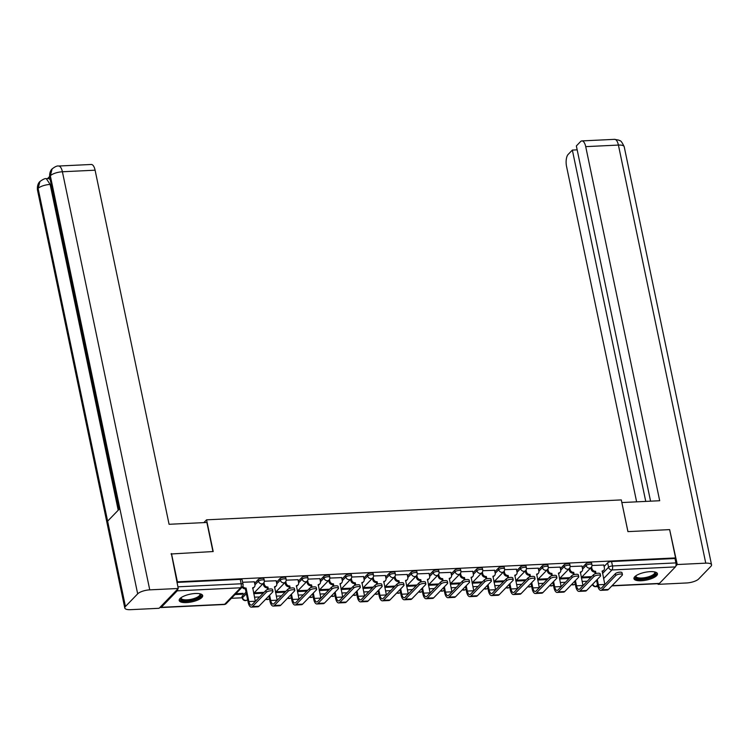 <?xml version="1.0" encoding="UTF-8"?>
<svg xmlns="http://www.w3.org/2000/svg" width="749" height="749" viewBox="0 0 749 749"><rect width="100%" height="100%" fill="white"/><g stroke="black" fill="none" stroke-linecap="round" stroke-linejoin="round"><path stroke-width="1.12" d="M263.976 578.865A3.08 1.011 168.2 0 0 262.084 578.322A3.08 1.011 168.2 0 0 258.162 579.623L258.489 581.187A3.08 1.011 -11.8 0 1 262.412 579.885A3.08 1.011 -11.8 0 1 264.294 580.428L263.976 578.865M285.818 577.816A3.08 1.011 168.2 0 0 283.927 577.273A3.08 1.011 168.2 0 0 280.004 578.574L280.332 580.138A3.08 1.011 -11.8 0 1 284.255 578.837A3.08 1.011 -11.8 0 1 286.137 579.38L285.818 577.816M307.661 576.767A3.08 1.011 168.2 0 0 305.77 576.224A3.08 1.011 168.2 0 0 301.847 577.526L302.175 579.089A3.08 1.011 -11.8 0 1 306.098 577.788A3.08 1.011 -11.8 0 1 307.979 578.331L307.661 576.767M329.504 575.719A3.08 1.011 168.2 0 0 327.613 575.176A3.08 1.011 168.2 0 0 323.69 576.477L324.017 578.041A3.08 1.011 -11.8 0 1 327.94 576.739A3.08 1.011 -11.8 0 1 329.822 577.282L329.504 575.719M351.347 574.67A3.08 1.011 168.2 0 0 349.455 574.127A3.08 1.011 168.2 0 0 345.532 575.429L345.86 576.992A3.08 1.011 -11.8 0 1 349.783 575.691A3.08 1.011 -11.8 0 1 351.665 576.234L351.347 574.67M373.18 573.612A3.08 1.011 168.2 0 0 371.298 573.079A3.08 1.011 168.2 0 0 367.375 574.38L367.703 575.944A3.08 1.011 -11.8 0 1 371.626 574.642A3.08 1.011 -11.8 0 1 373.508 575.185L373.18 573.612M395.023 572.564A3.08 1.011 168.2 0 0 393.141 572.03A3.08 1.011 168.2 0 0 389.218 573.331L389.546 574.895A3.08 1.011 -11.8 0 1 393.468 573.594A3.08 1.011 -11.8 0 1 395.35 574.137L395.023 572.564M416.865 571.515A3.08 1.011 168.2 0 0 414.983 570.981A3.08 1.011 168.2 0 0 411.061 572.283L411.388 573.846A3.08 1.011 -11.8 0 1 415.311 572.545A3.08 1.011 -11.8 0 1 417.193 573.088L416.865 571.515M438.708 570.466A3.08 1.011 168.2 0 0 436.826 569.933A3.08 1.011 168.2 0 0 432.903 571.234L433.231 572.798A3.08 1.011 -11.8 0 1 437.154 571.496A3.08 1.011 -11.8 0 1 439.036 572.039L438.708 570.466M460.551 569.418A3.08 1.011 168.2 0 0 458.669 568.884A3.08 1.011 168.2 0 0 454.746 570.186L455.074 571.749A3.08 1.011 -11.8 0 1 458.997 570.448A3.08 1.011 -11.8 0 1 460.878 570.991L460.551 569.418M482.393 568.369A3.08 1.011 168.2 0 0 480.512 567.836A3.08 1.011 168.2 0 0 476.589 569.137L476.916 570.701A3.08 1.011 -11.8 0 1 480.839 569.399A3.08 1.011 -11.8 0 1 482.721 569.942L482.393 568.369M504.236 567.321A3.08 1.011 168.2 0 0 502.354 566.787A3.08 1.011 168.2 0 0 498.431 568.088L498.759 569.652A3.08 1.011 -11.8 0 1 502.682 568.351A3.08 1.011 -11.8 0 1 504.564 568.894L504.236 567.321M526.079 566.272A3.08 1.011 168.2 0 0 524.197 565.738A3.08 1.011 168.2 0 0 520.274 567.04L520.602 568.603A3.08 1.011 -11.8 0 1 524.525 567.302A3.08 1.011 -11.8 0 1 526.407 567.845L526.079 566.272M547.922 565.223A3.08 1.011 168.2 0 0 546.04 564.69A3.08 1.011 168.2 0 0 542.117 565.991L542.445 567.555A3.08 1.011 -11.8 0 1 546.367 566.253A3.08 1.011 -11.8 0 1 548.249 566.796L547.922 565.223M569.764 564.175A3.08 1.011 168.2 0 0 567.882 563.641A3.08 1.011 168.2 0 0 563.96 564.943L564.287 566.506A3.08 1.011 -11.8 0 1 568.21 565.205A3.08 1.011 -11.8 0 1 570.092 565.748L569.764 564.175M591.607 563.126A3.08 1.011 168.2 0 0 589.725 562.593A3.08 1.011 168.2 0 0 585.802 563.894L586.13 565.458A3.08 1.011 -11.8 0 1 590.053 564.156A3.08 1.011 -11.8 0 1 591.935 564.699L591.607 563.126M641.313 580.747A12.003 3.942 168.2 0 0 657.453 573.753A12.003 3.942 168.2 0 0 650.104 571.656A12.003 3.942 168.2 0 0 633.963 578.659A12.003 3.942 168.2 0 0 641.313 580.747M186.538 602.58A12.003 3.942 168.2 0 0 202.679 595.586A12.003 3.942 168.2 0 0 195.33 593.498A12.003 3.942 168.2 0 0 179.189 600.492A12.003 3.942 168.2 0 0 186.538 602.58M231.404 598.301L242.245 597.777M254.482 597.187L259.613 596.944M276.325 596.138L281.455 595.895M298.168 595.09L303.298 594.846M320.01 594.041L325.141 593.798M341.853 592.993L346.984 592.749M363.696 591.944L368.826 591.701M385.538 590.895L390.669 590.652M407.381 589.847L412.512 589.603M429.224 588.798L434.354 588.555M451.067 587.75L456.197 587.506M472.909 586.701L478.04 586.458M494.752 585.652L499.883 585.409M516.595 584.604L521.725 584.36M538.437 583.555L543.568 583.312M560.28 582.507L565.411 582.263M582.123 581.458L587.253 581.215M171.465 553.539L177.382 581.833L675.561 557.921L669.643 529.618L627.924 531.621L621.296 499.911L206.565 519.825L213.193 551.536L171.034 553.988M160.164 607.177A3.08 1.264 -92.7 0 0 160.81 607.551A3.08 1.264 -92.7 0 0 161.26 607.327L177.204 590.839A3.08 1.264 -92.7 0 0 177.859 588.883M604.097 566.506L607.645 562.845L608.562 567.255A3.08 1.011 -11.8 0 1 612.485 565.954L675.916 562.911A3.08 1.264 87.3 0 1 675.383 566.918L659.438 583.405A3.08 1.264 87.3 0 1 658.989 583.64L611.867 585.896M675.916 562.911L674.999 558.501L675.561 557.921M581.945 566.085L570.158 566.534M560.102 567.133L548.315 567.583M538.259 568.182L526.472 568.631M516.417 569.231L504.629 569.68M494.574 570.279L482.787 570.729M472.731 571.328L460.944 571.777M450.889 572.376L439.101 572.826M429.046 573.425L417.259 573.874M407.203 574.474L395.416 574.923M385.361 575.522L373.573 575.972M363.518 576.571L351.73 577.02M341.675 577.619L329.888 578.069M319.832 578.668L308.045 579.117M297.99 579.717L286.202 580.166M276.147 580.765L264.36 581.215M235.008 594.566L242.311 594.219L242.133 593.395M242.311 594.219L243.153 593.348L235.86 593.695M254.304 581.814L242.62 582.263M242.208 596.11L242.536 597.674A3.08 1.011 -11.8 0 0 242.33 598.17L242.002 596.607A3.08 1.011 168.2 0 1 242.208 596.11L246.037 592.159M254.613 583.284L258.162 579.623M276.456 582.235L280.004 578.574M298.299 581.187L301.847 577.526M320.141 580.138L323.69 576.477M341.984 579.089L345.532 575.429M363.827 578.041L367.375 574.38M385.669 576.992L389.218 573.331M407.512 575.944L411.061 572.283M429.355 574.895L432.903 571.234M451.198 573.846L454.746 570.186M473.04 572.798L476.589 569.137M494.883 571.749L498.431 568.088M516.726 570.701L520.274 567.04M538.568 569.652L542.117 565.991M560.411 568.603L563.96 564.943M582.254 567.555L585.802 563.894M203.859 522.615L206.565 519.825M603.788 565.036L592 565.486M253.742 593.667L263.217 593.217M275.585 592.618L285.06 592.169M297.428 591.57L306.903 591.12M319.271 590.521L328.745 590.072M341.113 589.472L350.588 589.023M362.956 588.424L372.431 587.974M384.799 587.375L394.274 586.926M406.641 586.327L416.116 585.877M428.484 585.278L437.959 584.829M450.327 584.229L459.802 583.78M472.17 583.181L481.644 582.731M494.012 582.132L503.487 581.683M515.855 581.084L525.33 580.634M537.698 580.035L547.173 579.586M559.54 578.986L569.015 578.537M581.383 577.938L590.858 577.488M591.701 576.608L581.833 577.086M176.97 582.413L240.242 579.37A3.08 1.011 -11.8 0 1 242.133 579.913L243.051 584.314A3.08 1.011 -11.8 0 0 241.169 583.78L240.242 579.37M674.999 558.501L611.568 561.544A3.08 1.011 168.2 0 0 607.645 562.845M569.858 577.657L559.99 578.134M548.015 578.705L538.147 579.183M526.173 579.754L516.304 580.232M504.33 580.803L494.462 581.28M482.487 581.851L472.619 582.329M460.644 582.9L450.776 583.377M438.802 583.948L428.934 584.426M416.959 584.997L407.091 585.475M395.116 586.046L385.248 586.523M373.274 587.094L363.405 587.572M351.431 588.143L341.563 588.62M329.588 589.191L319.72 589.669M307.745 590.24L297.877 590.718M285.903 591.289L276.035 591.766M264.06 592.337L254.192 592.815M596.522 580.222L597.636 585.531A7.771 3.202 -92.7 0 0 600.857 590.343L607.299 590.034A7.771 3.202 -92.7 0 0 608.422 589.454L622.204 575.213A3.539 1.161 168.2 0 0 622.447 574.642A3.539 1.161 168.2 0 0 619.526 574.09A3.539 1.161 168.2 0 0 615.762 575.522L615.378 573.668A3.539 1.161 -11.8 0 1 619.133 572.245A3.539 1.161 -11.8 0 1 622.054 572.788L622.447 574.642M604.836 584.566A5.767 2.378 87.3 0 1 604.808 584.463L602.196 570.944A3.08 2.612 44 0 0 603.816 570.232A3.08 2.612 44 0 0 604.406 567.957L603.769 564.924M603.816 570.232L603.085 570.991A3.08 2.612 -136 0 1 602.121 571.581M591.588 566.871L591.944 568.557A3.08 2.612 44 0 0 595.333 571.272L594.809 572.021L595.183 573.8M594.809 572.021L594.603 572.03A3.08 2.612 -136 0 1 591.204 569.315L590.877 567.733M615.378 573.668L601.597 587.918A5.767 2.378 87.3 0 1 600.754 588.349A5.767 2.378 87.3 0 1 598.367 584.772L597.262 579.464M596.026 573.537L595.549 571.262M600.857 590.343A7.771 3.202 -92.7 0 0 601.981 589.763L615.762 575.522M574.68 581.271L575.794 586.579A7.771 3.202 -92.7 0 0 579.014 591.392L585.456 591.083A7.771 3.202 -92.7 0 0 586.579 590.502L600.361 576.262A3.539 1.161 168.2 0 0 600.604 575.691A3.539 1.161 168.2 0 0 597.683 575.138A3.539 1.161 168.2 0 0 593.92 576.571L593.536 574.717A3.539 1.161 -11.8 0 1 597.29 573.294A3.539 1.161 -11.8 0 1 600.211 573.837L600.604 575.691M582.994 585.615A5.767 2.378 87.3 0 1 582.965 585.512L580.353 571.993A3.08 2.612 44 0 0 581.973 571.281A3.08 2.612 44 0 0 582.563 569.006L581.926 565.972M581.973 571.281L581.243 572.039A3.08 2.612 -136 0 1 580.278 572.629M569.746 567.92L570.101 569.605A3.08 2.612 44 0 0 573.491 572.32L572.966 573.069L573.341 574.848M572.966 573.069L572.76 573.079A3.08 2.612 -136 0 1 569.362 570.364L569.034 568.781M593.536 574.717L579.754 588.967A5.767 2.378 87.3 0 1 578.911 589.397A5.767 2.378 87.3 0 1 576.524 585.821L575.419 580.512M574.183 574.586L573.706 572.311M579.014 591.392A7.771 3.202 -92.7 0 0 580.138 590.811L593.92 576.571M552.837 582.319L553.951 587.628A7.771 3.202 -92.7 0 0 557.172 592.44L563.613 592.131A7.771 3.202 -92.7 0 0 564.737 591.551L578.518 577.31A3.539 1.161 168.2 0 0 578.762 576.739A3.539 1.161 168.2 0 0 575.841 576.187A3.539 1.161 168.2 0 0 572.077 577.619L571.693 575.766A3.539 1.161 -11.8 0 1 575.457 574.343A3.539 1.161 -11.8 0 1 578.368 574.886L578.762 576.739M561.151 586.664A5.767 2.378 87.3 0 1 561.123 586.561L558.511 573.041A3.08 2.612 44 0 0 560.13 572.33A3.08 2.612 44 0 0 560.72 570.055L560.083 567.021M560.13 572.33L559.4 573.088A3.08 2.612 -136 0 1 558.436 573.678M547.903 568.968L548.259 570.654A3.08 2.612 44 0 0 551.648 573.369L551.124 574.118L551.498 575.897M551.124 574.118L550.918 574.127A3.08 2.612 -136 0 1 547.519 571.412L547.191 569.83M571.693 575.766L557.911 590.015A5.767 2.378 87.3 0 1 557.069 590.446A5.767 2.378 87.3 0 1 554.681 586.87L553.577 581.561M552.341 575.635L551.863 573.36M557.172 592.44A7.771 3.202 -92.7 0 0 558.295 591.86L572.077 577.619M627.962 531.621L621.857 502.579M621.885 502.551L659.691 500.735L585.718 146.635A9.231 3.801 -92.7 0 0 581.898 140.915A9.231 3.801 -92.7 0 0 580.55 141.598L576.356 145.943L650.563 501.175M711.55 564.812A9.456 3.108 168.2 0 0 705.755 563.154L618.412 145.072A9.231 3.801 -92.7 0 0 614.592 139.342L618.946 140.166C619.938 141.542 620.228 138.396 624.207 146.72L711.55 564.812A9.456 3.108 168.2 0 1 710.904 566.328L698.667 578.977A9.456 3.108 168.2 0 1 686.599 582.965L658.099 584.342L657.968 583.686M705.755 563.154L677.265 564.531L675.86 565.972M658.764 583.649L658.099 584.342M577.17 149.847L572.358 150.081L568.154 154.416A9.231 3.801 -92.7 0 0 566.553 166.447L636.622 501.839M572.358 150.081L645.75 501.409M677.265 564.531L669.718 529.955M212.95 551.545L206.883 522.474L169.077 524.291L95.095 170.192L62.401 171.764L149.753 589.856L178.243 588.48L171.381 553.623M149.753 589.856A9.456 3.108 168.2 0 0 137.676 593.845L119.849 508.524L107.622 521.164L125.439 606.493L137.676 593.845M125.439 606.493A9.456 3.108 168.2 0 0 124.793 608.01A9.456 3.108 168.2 0 0 130.588 609.667L159.078 608.291L178.243 588.48M49.584 176.511L47.505 178.655M58.581 166.035C57.233 165.669 55.089 166.624 52.13 168.9L50.333 175.762A9.456 3.108 168.2 0 1 62.401 171.764A9.231 3.801 -92.7 0 0 58.581 166.035L91.275 164.471A9.231 3.801 87.3 0 1 95.095 170.192M51.194 184.385L50.146 184.432L46.326 178.711L48.217 178.618A9.231 3.801 87.3 0 1 50.258 179.872M118.211 510.219L50.146 184.432A9.456 3.108 168.2 0 0 38.096 188.402L39.94 181.511C43.199 179.17 45.324 178.234 46.326 178.711M654.869 571.983A10.383 3.417 -11.8 0 1 654.926 574.614A10.383 3.417 -11.8 0 1 642.258 578.968A10.383 3.417 -11.8 0 1 635.62 576M635.938 575.775A9.615 3.165 168.2 0 0 635.91 576.318A9.615 3.165 168.2 0 0 643.85 577.816A9.615 3.165 168.2 0 0 654.074 573.94A9.615 3.165 168.2 0 0 654.729 572.386A9.615 3.165 168.2 0 0 654.495 571.899M633.991 577.975A11.918 3.923 168.2 0 0 644.374 579.249A11.918 3.923 168.2 0 0 656.321 574.549A11.918 3.923 168.2 0 0 657.145 573.135M200.095 593.817A10.383 3.417 -11.8 0 1 200.142 596.447A10.383 3.417 -11.8 0 1 187.484 600.801A10.383 3.417 -11.8 0 1 180.846 597.833M181.164 597.608A9.615 3.165 168.2 0 0 181.136 598.151A9.615 3.165 168.2 0 0 189.076 599.649A9.615 3.165 168.2 0 0 199.3 595.773A9.615 3.165 168.2 0 0 199.955 594.219A9.615 3.165 168.2 0 0 199.721 593.732M179.217 599.809A11.918 3.923 168.2 0 0 189.6 601.082A11.918 3.923 168.2 0 0 201.547 596.382A11.918 3.923 168.2 0 0 202.37 594.968M531.004 583.368L532.108 588.677A7.771 3.202 -92.7 0 0 535.329 593.489L541.77 593.18A7.771 3.202 -92.7 0 0 542.894 592.599L556.676 578.359A3.539 1.161 168.2 0 0 556.919 577.788A3.539 1.161 168.2 0 0 553.998 577.236A3.539 1.161 168.2 0 0 550.234 578.668L549.85 576.814A3.539 1.161 -11.8 0 1 553.614 575.391A3.539 1.161 -11.8 0 1 556.526 575.944L556.919 577.788M539.308 587.712A5.767 2.378 87.3 0 1 539.28 587.609L536.668 574.09A3.08 2.612 44 0 0 538.288 573.378A3.08 2.612 44 0 0 538.877 571.103L538.241 568.07M538.288 573.378L537.557 574.137A3.08 2.612 -136 0 1 536.593 574.726M526.06 570.017L526.416 571.702A3.08 2.612 44 0 0 529.805 574.417L529.281 575.166L529.655 576.945M529.281 575.166L529.075 575.176A3.08 2.612 -136 0 1 525.676 572.461L525.349 570.878M549.85 576.814L536.069 591.064A5.767 2.378 87.3 0 1 535.226 591.495A5.767 2.378 87.3 0 1 532.839 587.918L531.734 582.61M530.498 576.683L530.02 574.408M535.329 593.489A7.771 3.202 -92.7 0 0 536.453 592.908L550.234 578.668M509.161 584.417L510.266 589.725A7.771 3.202 -92.7 0 0 513.486 594.537L519.928 594.229A7.771 3.202 -92.7 0 0 521.051 593.648L534.833 579.408A3.539 1.161 168.2 0 0 535.076 578.837A3.539 1.161 168.2 0 0 532.155 578.284A3.539 1.161 168.2 0 0 528.391 579.717L528.008 577.863A3.539 1.161 -11.8 0 1 531.771 576.44A3.539 1.161 -11.8 0 1 534.683 576.992L535.076 578.837M517.465 588.761A5.767 2.378 87.3 0 1 517.437 588.658L514.825 575.138A3.08 2.612 44 0 0 516.445 574.427A3.08 2.612 44 0 0 517.035 572.152L516.398 569.118M516.445 574.427L515.715 575.185A3.08 2.612 -136 0 1 514.75 575.775M504.217 571.066L504.573 572.751A3.08 2.612 44 0 0 507.962 575.466L507.438 576.215L507.813 577.994M507.438 576.215L507.232 576.224A3.08 2.612 -136 0 1 503.834 573.509L503.506 571.927M528.008 577.863L514.226 592.113A5.767 2.378 87.3 0 1 513.383 592.543A5.767 2.378 87.3 0 1 510.996 588.967L509.891 583.658M508.655 577.732L508.178 575.457M513.486 594.537A7.771 3.202 -92.7 0 0 514.61 593.957L528.391 579.717M487.318 585.465L488.423 590.774A7.771 3.202 -92.7 0 0 491.644 595.586L498.085 595.277A7.771 3.202 -92.7 0 0 499.209 594.697L512.99 580.456A3.539 1.161 168.2 0 0 513.234 579.885A3.539 1.161 168.2 0 0 510.312 579.333A3.539 1.161 168.2 0 0 506.549 580.765L506.165 578.911A3.539 1.161 -11.8 0 1 509.929 577.488A3.539 1.161 -11.8 0 1 512.84 578.041L513.234 579.885M495.623 589.809A5.767 2.378 87.3 0 1 495.595 589.706L492.982 576.187A3.08 2.612 44 0 0 494.602 575.475A3.08 2.612 44 0 0 495.192 573.21L494.555 570.167M494.602 575.475L493.872 576.234A3.08 2.612 -136 0 1 492.908 576.824M482.375 572.114L482.731 573.8A3.08 2.612 44 0 0 486.12 576.515L485.595 577.264L485.97 579.043M485.595 577.264L485.389 577.273A3.08 2.612 -136 0 1 481.991 574.558L481.663 572.976M506.165 578.911L492.383 593.161A5.767 2.378 87.3 0 1 491.541 593.592A5.767 2.378 87.3 0 1 489.153 590.015L488.048 584.707M486.813 578.78L486.335 576.505M491.644 595.586A7.771 3.202 -92.7 0 0 492.767 595.006L506.549 580.765M465.475 586.514L466.58 591.822A7.771 3.202 -92.7 0 0 469.801 596.635L476.242 596.326A7.771 3.202 -92.7 0 0 477.366 595.745L491.147 581.505A3.539 1.161 168.2 0 0 491.391 580.934A3.539 1.161 168.2 0 0 488.47 580.381A3.539 1.161 168.2 0 0 484.706 581.814L484.322 579.96A3.539 1.161 -11.8 0 1 488.086 578.537A3.539 1.161 -11.8 0 1 490.998 579.089L491.391 580.934M473.78 590.858A5.767 2.378 87.3 0 1 473.752 590.755L471.14 577.236A3.08 2.612 44 0 0 472.759 576.524A3.08 2.612 44 0 0 473.349 574.258L472.713 571.215M472.759 576.524L472.029 577.282A3.08 2.612 -136 0 1 471.065 577.872M460.532 573.163L460.888 574.848A3.08 2.612 44 0 0 464.277 577.563L463.753 578.312L464.127 580.091M463.753 578.312L463.547 578.322A3.08 2.612 -136 0 1 460.148 575.606L459.82 574.024M484.322 579.96L470.541 594.21A5.767 2.378 87.3 0 1 469.698 594.64A5.767 2.378 87.3 0 1 467.31 591.064L466.206 585.755M464.97 579.829L464.492 577.554M469.801 596.635A7.771 3.202 -92.7 0 0 470.924 596.054L484.706 581.814M443.633 587.562L444.737 592.871A7.771 3.202 -92.7 0 0 447.958 597.683L454.4 597.374A7.771 3.202 -92.7 0 0 455.523 596.794L469.305 582.553A3.539 1.161 168.2 0 0 469.548 581.982A3.539 1.161 168.2 0 0 466.627 581.43A3.539 1.161 168.2 0 0 462.863 582.862L462.479 581.009A3.539 1.161 -11.8 0 1 466.243 579.586A3.539 1.161 -11.8 0 1 469.155 580.138L469.548 581.982M451.937 591.907A5.767 2.378 87.3 0 1 451.909 591.804L449.297 578.284A3.08 2.612 44 0 0 450.917 577.573A3.08 2.612 44 0 0 451.507 575.307L450.87 572.264M450.917 577.573L450.186 578.331A3.08 2.612 -136 0 1 449.222 578.921M438.689 574.211L439.045 575.897A3.08 2.612 44 0 0 442.434 578.612L441.919 579.361L442.284 581.14M441.919 579.361L441.704 579.37A3.08 2.612 -136 0 1 438.315 576.655L437.978 575.073M462.479 581.009L448.698 595.258A5.767 2.378 87.3 0 1 447.855 595.689A5.767 2.378 87.3 0 1 445.468 592.113L444.363 586.804M443.127 580.878L442.65 578.602M447.958 597.683A7.771 3.202 -92.7 0 0 449.082 597.103L462.863 582.862M421.79 588.611L422.895 593.92A7.771 3.202 -92.7 0 0 426.115 598.732L432.557 598.423A7.771 3.202 -92.7 0 0 433.68 597.842L447.462 583.602A3.539 1.161 168.2 0 0 447.705 583.031A3.539 1.161 168.2 0 0 444.784 582.479A3.539 1.161 168.2 0 0 441.021 583.911L440.637 582.057A3.539 1.161 -11.8 0 1 444.4 580.634A3.539 1.161 -11.8 0 1 447.322 581.187L447.705 583.031M430.095 592.955A5.767 2.378 87.3 0 1 430.066 592.852L427.454 579.333A3.08 2.612 44 0 0 429.074 578.621A3.08 2.612 44 0 0 429.664 576.356L429.027 573.313M429.074 578.621L428.344 579.38A3.08 2.612 -136 0 1 427.379 579.969M416.847 575.26L417.202 576.945A3.08 2.612 44 0 0 420.592 579.66L420.077 580.409L420.442 582.188M420.077 580.409L419.861 580.419A3.08 2.612 -136 0 1 416.472 577.704L416.135 576.121M440.637 582.057L426.855 596.307A5.767 2.378 87.3 0 1 426.012 596.738A5.767 2.378 87.3 0 1 423.625 593.161L422.52 587.853M421.284 581.926L420.807 579.651M426.115 598.732A7.771 3.202 -92.7 0 0 427.239 598.151L441.021 583.911M399.947 589.66L401.052 594.968A7.771 3.202 -92.7 0 0 404.273 599.78L410.714 599.472A7.771 3.202 -92.7 0 0 411.838 598.891L425.619 584.651A3.539 1.161 168.2 0 0 425.863 584.08A3.539 1.161 168.2 0 0 422.942 583.527A3.539 1.161 168.2 0 0 419.178 584.96L418.794 583.106A3.539 1.161 -11.8 0 1 422.558 581.683A3.539 1.161 -11.8 0 1 425.479 582.235L425.863 584.08M408.252 594.004A5.767 2.378 87.3 0 1 408.224 593.901L405.612 580.381A3.08 2.612 44 0 0 407.231 579.67A3.08 2.612 44 0 0 407.821 577.404L407.184 574.361M407.231 579.67L406.501 580.428A3.08 2.612 -136 0 1 405.537 581.018M395.004 576.309L395.36 577.994A3.08 2.612 44 0 0 398.749 580.709L398.234 581.458L398.599 583.237M398.234 581.458L398.019 581.467A3.08 2.612 -136 0 1 394.629 578.752L394.292 577.17M418.794 583.106L405.012 597.356A5.767 2.378 87.3 0 1 404.17 597.786A5.767 2.378 87.3 0 1 401.782 594.21L400.678 588.901M399.442 582.975L398.964 580.7M404.273 599.78A7.771 3.202 -92.7 0 0 405.396 599.2L419.178 584.96M378.105 590.708L379.209 596.017A7.771 3.202 -92.7 0 0 382.43 600.829L388.871 600.52A7.771 3.202 -92.7 0 0 389.995 599.94L403.777 585.699A3.539 1.161 168.2 0 0 404.02 585.128A3.539 1.161 168.2 0 0 401.099 584.576A3.539 1.161 168.2 0 0 397.335 586.008L396.951 584.154A3.539 1.161 -11.8 0 1 400.715 582.731A3.539 1.161 -11.8 0 1 403.636 583.284L404.02 585.128M386.409 595.052A5.767 2.378 87.3 0 1 386.381 594.949L383.769 581.43A3.08 2.612 44 0 0 385.389 580.718A3.08 2.612 44 0 0 385.978 578.453L385.342 575.41M385.389 580.718L384.658 581.477A3.08 2.612 -136 0 1 383.694 582.067M373.161 577.357L373.517 579.043A3.08 2.612 44 0 0 376.906 581.758L376.391 582.507L376.756 584.286M376.391 582.507L376.176 582.516A3.08 2.612 -136 0 1 372.787 579.801L372.45 578.219M396.951 584.154L383.17 598.404A5.767 2.378 87.3 0 1 382.336 598.835A5.767 2.378 87.3 0 1 379.94 595.258L378.835 589.95M377.599 584.023L377.122 581.748M382.43 600.829A7.771 3.202 -92.7 0 0 383.554 600.249L397.335 586.008M356.262 591.757L357.367 597.065A7.771 3.202 -92.7 0 0 360.587 601.878L367.029 601.569A7.771 3.202 -92.7 0 0 368.152 600.988L381.934 586.748A3.539 1.161 168.2 0 0 382.177 586.177A3.539 1.161 168.2 0 0 379.256 585.624A3.539 1.161 168.2 0 0 375.492 587.057L375.109 585.203A3.539 1.161 -11.8 0 1 378.872 583.78A3.539 1.161 -11.8 0 1 381.793 584.332L382.177 586.177M364.566 596.101A5.767 2.378 87.3 0 1 364.538 595.998L361.926 582.479A3.08 2.612 44 0 0 363.546 581.767A3.08 2.612 44 0 0 364.136 579.501L363.499 576.458M363.546 581.767L362.816 582.525A3.08 2.612 -136 0 1 361.851 583.115M351.318 578.406L351.674 580.091A3.08 2.612 44 0 0 355.063 582.806L354.549 583.555L354.914 585.334M354.549 583.555L354.333 583.565A3.08 2.612 -136 0 1 350.944 580.85L350.607 579.267M375.109 585.203L361.327 599.453A5.767 2.378 87.3 0 1 360.494 599.883A5.767 2.378 87.3 0 1 358.097 596.307L356.992 590.998M355.756 585.072L355.279 582.797M360.587 601.878A7.771 3.202 -92.7 0 0 361.711 601.297L375.492 587.057M334.419 592.805L335.524 598.114A7.771 3.202 -92.7 0 0 338.745 602.926L345.186 602.617A7.771 3.202 -92.7 0 0 346.31 602.037L360.091 587.796A3.539 1.161 168.2 0 0 360.335 587.225A3.539 1.161 168.2 0 0 357.413 586.673A3.539 1.161 168.2 0 0 353.65 588.105L353.266 586.252A3.539 1.161 -11.8 0 1 357.03 584.829A3.539 1.161 -11.8 0 1 359.951 585.381L360.335 587.225M342.724 597.15A5.767 2.378 87.3 0 1 342.696 597.047L340.083 583.527A3.08 2.612 44 0 0 341.703 582.816A3.08 2.612 44 0 0 342.293 580.55L341.656 577.507M341.703 582.816L340.973 583.574A3.08 2.612 -136 0 1 340.009 584.164M329.476 579.454L329.832 581.14A3.08 2.612 44 0 0 333.221 583.855L332.706 584.604L333.071 586.383M332.706 584.604L332.49 584.613A3.08 2.612 -136 0 1 329.101 581.898L328.764 580.316M353.266 586.252L339.484 600.501A5.767 2.378 87.3 0 1 338.651 600.932A5.767 2.378 87.3 0 1 336.254 597.356L335.149 592.047M333.914 586.13L333.436 583.846M338.745 602.926A7.771 3.202 -92.7 0 0 339.868 602.346L353.65 588.105M312.576 593.854L313.681 599.163A7.771 3.202 -92.7 0 0 316.902 603.975L323.343 603.666A7.771 3.202 -92.7 0 0 324.467 603.085L338.248 588.845A3.539 1.161 168.2 0 0 338.492 588.274A3.539 1.161 168.2 0 0 335.571 587.722A3.539 1.161 168.2 0 0 331.807 589.154L331.423 587.3A3.539 1.161 -11.8 0 1 335.187 585.877A3.539 1.161 -11.8 0 1 338.108 586.43L338.492 588.274M320.881 598.208A5.767 2.378 87.3 0 1 320.853 598.095L318.241 584.576A3.08 2.612 44 0 0 319.86 583.864A3.08 2.612 44 0 0 320.45 581.599L319.814 578.556M319.86 583.864L319.13 584.623A3.08 2.612 -136 0 1 318.166 585.212M307.633 580.503L307.989 582.188A3.08 2.612 44 0 0 311.378 584.903L310.863 585.652L311.228 587.431M310.863 585.652L310.648 585.662A3.08 2.612 -136 0 1 307.259 582.947L306.921 581.364M331.423 587.3L317.642 601.55A5.767 2.378 87.3 0 1 316.808 601.981A5.767 2.378 87.3 0 1 314.411 598.404L313.307 593.096M312.071 587.179L311.593 584.894M316.902 603.975A7.771 3.202 -92.7 0 0 318.025 603.394L331.807 589.154M290.734 594.903L291.838 600.211A7.771 3.202 -92.7 0 0 295.059 605.023L301.501 604.715A7.771 3.202 -92.7 0 0 302.624 604.134L316.406 589.894A3.539 1.161 168.2 0 0 316.649 589.323A3.539 1.161 168.2 0 0 313.728 588.77A3.539 1.161 168.2 0 0 309.964 590.203L309.58 588.349A3.539 1.161 -11.8 0 1 313.344 586.926A3.539 1.161 -11.8 0 1 316.265 587.478L316.649 589.323M299.038 599.256A5.767 2.378 87.3 0 1 299.01 599.144L296.398 585.624A3.08 2.612 44 0 0 298.018 584.913A3.08 2.612 44 0 0 298.608 582.647L297.971 579.604M298.018 584.913L297.287 585.671A3.08 2.612 -136 0 1 296.323 586.261M285.79 581.552L286.146 583.237A3.08 2.612 44 0 0 289.535 585.952L289.02 586.701L289.386 588.48M289.02 586.701L288.805 586.71A3.08 2.612 -136 0 1 285.416 583.995L285.079 582.413M309.58 588.349L295.799 602.599A5.767 2.378 87.3 0 1 294.966 603.029A5.767 2.378 87.3 0 1 292.569 599.453L291.464 594.144M290.228 588.227L289.751 585.943M295.059 605.023A7.771 3.202 -92.7 0 0 296.183 604.443L309.964 590.203M268.891 595.951L269.996 601.26A7.771 3.202 -92.7 0 0 273.216 606.072L279.658 605.763A7.771 3.202 -92.7 0 0 280.781 605.183L294.563 590.942A3.539 1.161 168.2 0 0 294.806 590.371A3.539 1.161 168.2 0 0 291.885 589.819A3.539 1.161 168.2 0 0 288.122 591.251L287.738 589.397A3.539 1.161 -11.8 0 1 291.501 587.974A3.539 1.161 -11.8 0 1 294.423 588.527L294.806 590.371M277.196 600.305A5.767 2.378 87.3 0 1 277.167 600.192L274.555 586.673A3.08 2.612 44 0 0 276.175 585.961A3.08 2.612 44 0 0 276.765 583.696L276.128 580.653M276.175 585.961L275.445 586.72A3.08 2.612 -136 0 1 274.48 587.31M263.948 582.6L264.303 584.286A3.08 2.612 44 0 0 267.693 587.001L267.178 587.75L267.543 589.529M267.178 587.75L266.962 587.759A3.08 2.612 -136 0 1 263.573 585.044L263.236 583.462M287.738 589.397L273.956 603.647A5.767 2.378 87.3 0 1 273.123 604.078A5.767 2.378 87.3 0 1 270.726 600.501L269.621 595.193M268.385 589.276L267.908 586.991M273.216 606.072A7.771 3.202 -92.7 0 0 274.34 605.492L288.122 591.251M242.816 586.27A3.08 2.612 44 0 0 245.85 588.049L245.335 588.798L248.153 602.308A7.771 3.202 -92.7 0 0 251.374 607.121L257.815 606.812A7.771 3.202 -92.7 0 0 258.939 606.231L272.72 591.991A3.539 1.161 168.2 0 0 272.964 591.42A3.539 1.161 168.2 0 0 270.043 590.877A3.539 1.161 168.2 0 0 266.279 592.3L265.895 590.446A3.539 1.161 -11.8 0 1 269.659 589.023A3.539 1.161 -11.8 0 1 272.58 589.575L272.964 591.42M255.353 601.353A5.767 2.378 87.3 0 1 255.325 601.241L252.713 587.722A3.08 2.612 44 0 0 254.332 587.01A3.08 2.612 44 0 0 254.922 584.744L254.286 581.701M254.332 587.01L253.602 587.768A3.08 2.612 -136 0 1 252.638 588.358M245.335 588.798L245.12 588.808A3.08 2.612 -136 0 1 242.17 587.169M265.895 590.446L252.113 604.696A5.767 2.378 87.3 0 1 251.28 605.126A5.767 2.378 87.3 0 1 248.883 601.55L246.065 588.04M251.374 607.121A7.771 3.202 -92.7 0 0 252.497 606.54L266.279 592.3M161.26 607.327L224.681 604.284L240.635 587.787L177.204 590.839M602.524 573.5L608.562 567.255A3.08 2.612 -136 0 0 611.961 569.961L603.591 578.612M597.505 584.903L596.007 586.448L597.833 586.364M612.073 585.681L659.438 583.405M675.383 566.918L611.961 569.961A3.08 1.264 -92.7 0 0 612.485 565.954L611.568 561.544M242.33 598.17A3.08 3.08 0 0 0 247.554 599.677A3.08 2.612 44 0 1 245.934 600.389A3.08 2.612 44 0 1 242.536 597.674L246.365 593.723M254.941 584.857L258.489 581.187A3.08 2.612 44 0 0 261.878 583.902A3.08 2.612 -136 0 0 263.498 583.19A3.08 3.08 0 0 0 264.294 580.428M276.784 583.808L280.332 580.138A3.08 2.612 44 0 0 283.721 582.853A3.08 2.612 -136 0 0 285.341 582.142A3.08 3.08 0 0 0 286.137 579.38M298.626 582.759L302.175 579.089A3.08 2.612 44 0 0 305.564 581.804A3.08 2.612 -136 0 0 307.184 581.093A3.08 3.08 0 0 0 307.979 578.331M320.469 581.711L324.017 578.041A3.08 2.612 44 0 0 327.407 580.756A3.08 2.612 -136 0 0 329.026 580.044A3.08 3.08 0 0 0 329.822 577.282M342.312 580.662L345.86 576.992A3.08 2.612 44 0 0 349.249 579.707A3.08 2.612 -136 0 0 350.869 578.996A3.08 3.08 0 0 0 351.665 576.234M364.154 579.614L367.703 575.944A3.08 2.612 44 0 0 371.092 578.659A3.08 2.612 -136 0 0 372.712 577.947A3.08 3.08 0 0 0 373.508 575.185M385.997 578.565L389.546 574.895A3.08 2.612 44 0 0 392.935 577.61A3.08 2.612 -136 0 0 394.554 576.899A3.08 3.08 0 0 0 395.35 574.137M407.84 577.516L411.388 573.846A3.08 2.612 44 0 0 414.777 576.561A3.08 2.612 -136 0 0 416.397 575.85A3.08 3.08 0 0 0 417.193 573.088M429.683 576.468L433.231 572.798A3.08 2.612 44 0 0 436.62 575.513A3.08 2.612 -136 0 0 438.24 574.801A3.08 3.08 0 0 0 439.036 572.039M451.525 575.419L455.074 571.749A3.08 2.612 44 0 0 458.463 574.464A3.08 2.612 -136 0 0 460.083 573.753A3.08 3.08 0 0 0 460.878 570.991M473.368 574.371L476.916 570.701A3.08 2.612 44 0 0 480.306 573.416A3.08 2.612 -136 0 0 481.925 572.704A3.08 3.08 0 0 0 482.721 569.942M495.211 573.322L498.759 569.652A3.08 2.612 44 0 0 502.148 572.367A3.08 2.612 -136 0 0 503.768 571.656A3.08 3.08 0 0 0 504.564 568.894M517.053 572.264L520.602 568.603A3.08 2.612 44 0 0 523.991 571.318A3.08 2.612 -136 0 0 525.611 570.607A3.08 3.08 0 0 0 526.407 567.845M538.896 571.215L542.445 567.555A3.08 2.612 44 0 0 545.834 570.27A3.08 2.612 -136 0 0 547.453 569.558A3.08 3.08 0 0 0 548.249 566.796M560.739 570.167L564.287 566.506A3.08 2.612 44 0 0 567.676 569.221A3.08 2.612 -136 0 0 569.296 568.51A3.08 3.08 0 0 0 570.092 565.748M582.582 569.118L586.13 565.458A3.08 2.612 44 0 0 589.519 568.163A3.08 2.612 -136 0 0 591.139 567.461A3.08 3.08 0 0 0 591.935 564.699M571.843 584.211A3.08 2.612 44 0 0 573.575 584.66A3.08 2.612 44 0 0 575.185 583.948A3.08 3.08 0 0 1 571.534 584.529M550 585.259A3.08 2.612 44 0 0 551.732 585.709A3.08 2.612 44 0 0 553.342 584.997A3.08 3.08 0 0 1 549.691 585.578M528.157 586.308A3.08 2.612 44 0 0 529.889 586.757A3.08 2.612 44 0 0 531.5 586.046A3.08 3.08 0 0 1 527.848 586.626M506.315 587.356A3.08 2.612 44 0 0 508.047 587.806A3.08 2.612 44 0 0 509.657 587.094A3.08 3.08 0 0 1 506.006 587.675M484.472 588.405A3.08 2.612 44 0 0 486.204 588.854A3.08 2.612 44 0 0 487.814 588.143A3.08 3.08 0 0 1 484.163 588.723M462.629 589.454A3.08 2.612 44 0 0 464.361 589.903A3.08 2.612 44 0 0 465.972 589.191A3.08 3.08 0 0 1 462.32 589.772M440.787 590.502A3.08 2.612 44 0 0 442.519 590.952A3.08 2.612 44 0 0 444.129 590.24A3.08 3.08 0 0 1 440.478 590.821M418.944 591.551A3.08 2.612 44 0 0 420.676 592A3.08 2.612 44 0 0 422.286 591.289A3.08 3.08 0 0 1 418.635 591.869M397.101 592.599A3.08 2.612 44 0 0 398.833 593.049A3.08 2.612 44 0 0 400.443 592.337A3.08 3.08 0 0 1 396.792 592.918M375.258 593.648A3.08 2.612 44 0 0 376.99 594.097A3.08 2.612 44 0 0 378.601 593.386A3.08 3.08 0 0 1 374.949 593.966M353.416 594.697A3.08 2.612 44 0 0 355.148 595.146A3.08 2.612 44 0 0 356.758 594.434A3.08 3.08 0 0 1 353.107 595.015M331.573 595.745A3.08 2.612 44 0 0 333.305 596.195A3.08 2.612 44 0 0 334.925 595.483A3.08 3.08 0 0 1 331.264 596.064M309.73 596.794A3.08 2.612 44 0 0 311.462 597.243A3.08 2.612 44 0 0 313.082 596.532A3.08 3.08 0 0 1 309.421 597.112M287.888 597.842A3.08 2.612 44 0 0 289.62 598.292A3.08 2.612 44 0 0 291.239 597.58A3.08 3.08 0 0 1 287.579 598.161M266.045 598.891A3.08 2.612 44 0 0 267.777 599.34A3.08 2.612 44 0 0 269.397 598.629A3.08 3.08 0 0 1 265.736 599.209M177.897 586.823L241.169 583.78A3.08 1.264 -92.7 0 1 240.635 587.787A3.08 2.612 44 0 0 242.245 587.085A3.08 3.08 0 0 0 243.051 584.314M226.301 603.572A3.08 2.612 44 0 1 224.681 604.284A3.08 1.264 87.3 0 1 224.241 604.509A3.08 3.08 0 0 0 226.301 603.572L242.245 587.085M592.45 584.435A3.08 3.08 0 0 0 595.558 586.682A3.08 1.264 87.3 0 0 596.007 586.448A3.08 2.612 -136 0 1 592.731 584.145M604.808 584.463L598.367 584.772M591.944 568.557L591.204 569.315M595.333 571.272L594.603 572.03M608.422 589.454L601.981 589.763M582.965 585.512L576.524 585.821M570.101 569.605L569.362 570.364M573.491 572.32L572.76 573.079M586.579 590.502L580.138 590.811M561.123 586.561L554.681 586.87M548.259 570.654L547.519 571.412M551.648 573.369L550.918 574.127M564.737 591.551L558.295 591.86M624.207 146.72A9.456 3.108 168.2 0 0 618.412 145.072L585.718 146.635M52.065 168.974C52.449 168.647 49.106 170.884 49.706 177.251A9.456 3.108 168.2 0 1 50.333 175.762L119.849 508.524M107.622 521.164L38.096 188.402A9.456 3.108 168.2 0 0 37.45 189.928L124.793 608.01M539.28 587.609L532.839 587.918M526.416 571.702L525.676 572.461M529.805 574.417L529.075 575.176M542.894 592.599L536.453 592.908M517.437 588.658L510.996 588.967M504.573 572.751L503.834 573.509M507.962 575.466L507.232 576.224M521.051 593.648L514.61 593.957M495.595 589.706L489.153 590.015M482.731 573.8L481.991 574.558M486.12 576.515L485.389 577.273M499.209 594.697L492.767 595.006M473.752 590.755L467.31 591.064M460.888 574.848L460.148 575.606M464.277 577.563L463.547 578.322M477.366 595.745L470.924 596.054M451.909 591.804L445.468 592.113M439.045 575.897L438.315 576.655M442.434 578.612L441.704 579.37M455.523 596.794L449.082 597.103M430.066 592.852L423.625 593.161M417.202 576.945L416.472 577.704M420.592 579.66L419.861 580.419M433.68 597.842L427.239 598.151M408.224 593.901L401.782 594.21M395.36 577.994L394.629 578.752M398.749 580.709L398.019 581.467M411.838 598.891L405.396 599.2M386.381 594.949L379.94 595.258M373.517 579.043L372.787 579.801M376.906 581.758L376.176 582.516M389.995 599.94L383.554 600.249M364.538 595.998L358.097 596.307M351.674 580.091L350.944 580.85M355.063 582.806L354.333 583.565M368.152 600.988L361.711 601.297M342.696 597.047L336.254 597.356M329.832 581.14L329.101 581.898M333.221 583.855L332.49 584.613M346.31 602.037L339.868 602.346M320.853 598.095L314.411 598.404M307.989 582.188L307.259 582.947M311.378 584.903L310.648 585.662M324.467 603.085L318.025 603.394M299.01 599.144L292.569 599.453M286.146 583.237L285.416 583.995M289.535 585.952L288.805 586.71M302.624 604.134L296.183 604.443M277.167 600.192L270.726 600.501M264.303 584.286L263.573 585.044M267.693 587.001L266.962 587.759M280.781 605.183L274.34 605.492M255.325 601.241L248.883 601.55M245.85 588.049L245.12 588.808M258.939 606.231L252.497 606.54M591.139 567.461L581.318 577.619M569.296 568.51L559.475 578.668M547.453 569.558L537.632 579.717M525.611 570.607L515.789 580.765M503.768 571.656L493.947 581.814M481.925 572.704L472.104 582.862M460.083 573.753L450.261 583.911M438.24 574.801L428.419 584.96M416.397 575.85L406.576 586.008M394.554 576.899L384.733 587.057M372.712 577.947L362.891 588.105M350.869 578.996L341.048 589.154M329.026 580.044L319.205 590.203M307.184 581.093L297.362 591.251M285.341 582.142L275.52 592.3M263.498 583.19L253.677 593.348M160.81 607.551L224.241 604.509M595.558 586.682L597.889 586.57M581.898 140.915L614.592 139.342M49.706 177.251L119.082 509.32M39.866 181.586C40.277 181.249 36.851 183.477 37.45 189.928"/></g></svg>
